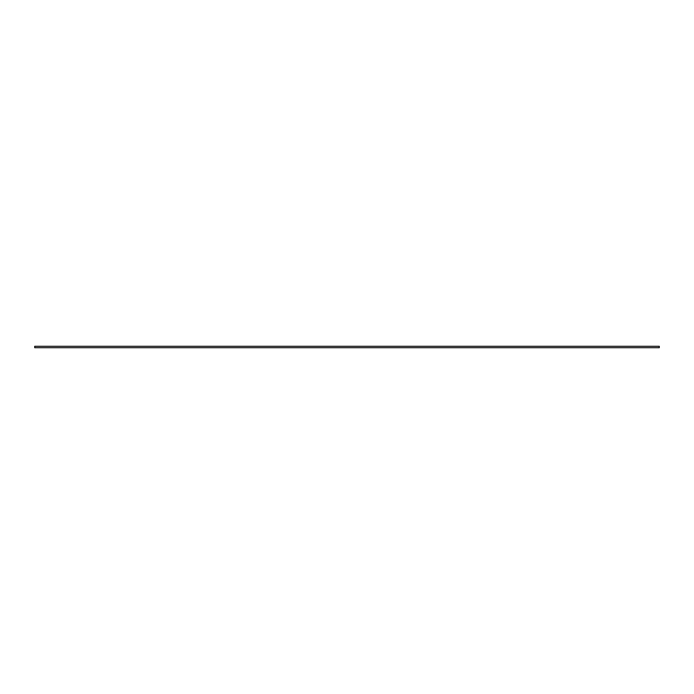 <?xml version="1.0" encoding="UTF-8"?>
<svg xmlns="http://www.w3.org/2000/svg" width="694" height="694" viewBox="0 0 694 694"><rect width="100%" height="100%" fill="white"/><g stroke="black" fill="none" stroke-linecap="round" stroke-linejoin="round"><path stroke-width="1.04" d="M659.3 346.297L34.7 346.297L34.7 347.703L659.3 347.703L659.3 346.297"/></g></svg>
